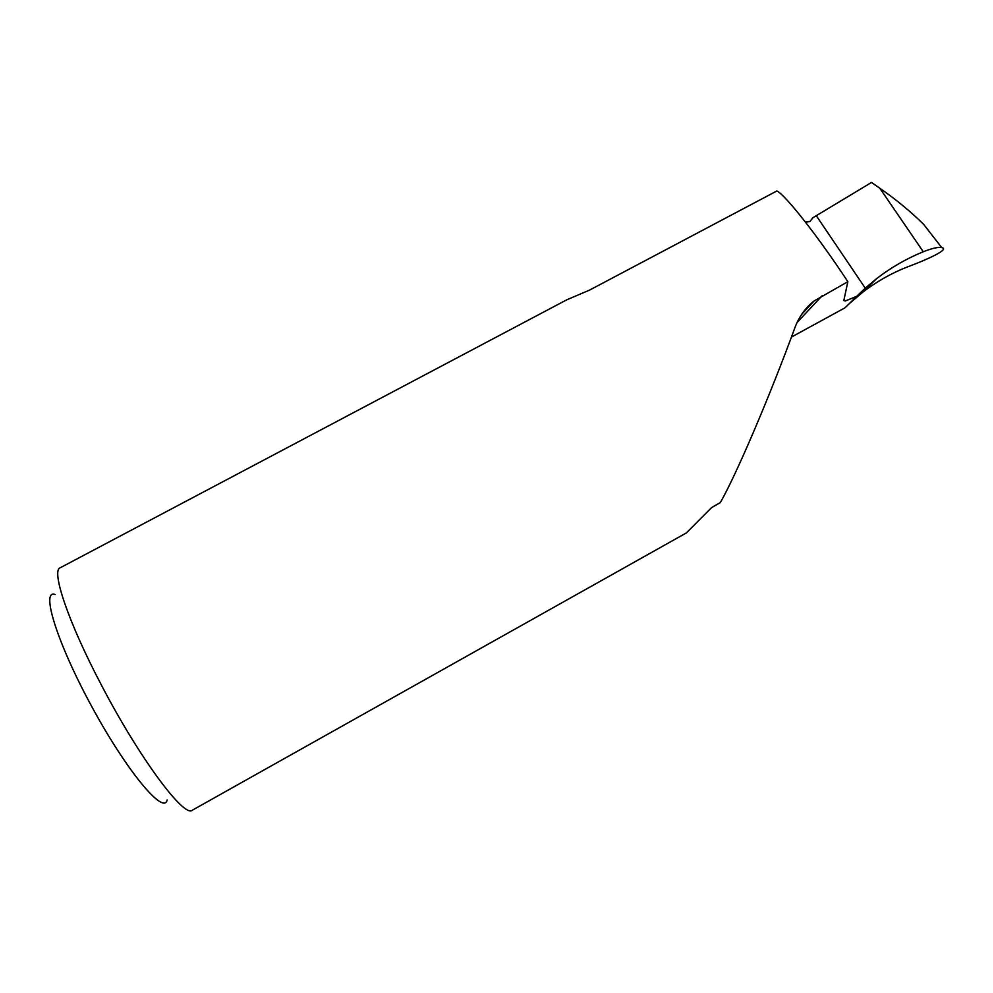 <?xml version="1.0" encoding="UTF-8"?>
<svg xmlns="http://www.w3.org/2000/svg" width="993" height="993" viewBox="0 0 993 993"><rect width="100%" height="100%" fill="white"/><g stroke="black" fill="none" stroke-linecap="round" stroke-linejoin="round"><path stroke-width="1.49" d="M805.559 222.221L809.916 221.513L812.957 217.703L871.494 182.451L879.823 188.248L923.267 251.738C932.079 248.3 938.236 246.909 941.712 247.567C950.487 249.243 926.022 260.029 906.994 267.092C891.267 273.286 876.546 281.64 862.83 292.141L848.941 303.957M847.861 281.689L814.074 300.978C805.373 307.904 799.03 316.705 795.021 327.405C769.414 397.262 736.111 475.051 720.322 502.607L711.547 507.659L686.349 532.931L192.282 810.226C184.301 818.257 139.256 757.882 101.348 684.959C68.331 622.313 50.991 570.565 60.151 567.81L566.742 299.824L589.532 290.117L776.836 190.979C784.582 194.082 816.916 234.807 846.768 280.038L847.861 281.689L843.827 300.519L845.229 301.003L856.723 296.311L865.238 288.131L816.383 215.853M933.519 237.029L923.627 224.331C910.593 211.484 895.984 199.456 879.823 188.248M55.149 594.522C40.365 588.824 57.135 643.216 92.262 707.475C127.241 771.822 163.882 815.439 167.134 799.961M791.433 337.074L845.031 307.793L856.723 296.311M720.322 502.607L713.719 506.306M923.267 251.738C906.572 258.59 891.081 267.502 876.807 278.474L865.238 288.131M822.278 295.591L797.056 322.526M845.229 301.003L844.075 299.303M941.724 247.567L923.627 224.344M814.074 300.991L801.711 314.297M876.807 278.474L862.83 292.141M712.676 507.051L711.547 507.659"/></g></svg>
